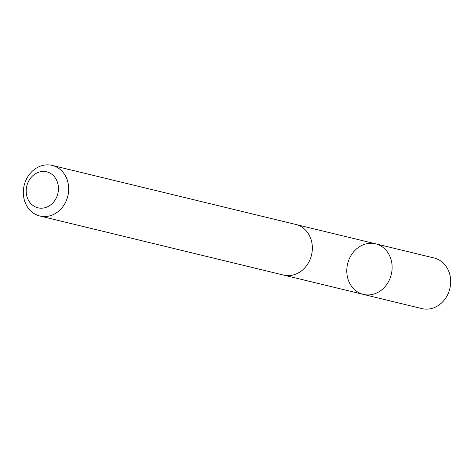 <?xml version="1.0" encoding="UTF-8"?>
<svg xmlns="http://www.w3.org/2000/svg" width="474" height="474" viewBox="0 0 474 474"><rect width="100%" height="100%" fill="white"/><g stroke="black" fill="none" stroke-linecap="round" stroke-linejoin="round"><path stroke-width="0.71" d="M391.749 262.661A26.029 22.474 103.6 0 1 363.321 294.401A26.029 22.474 103.6 0 1 347.614 263.811A26.029 22.474 103.6 0 1 375.58 243.808A26.029 22.474 103.6 0 1 391.749 262.661A26.029 22.474 103.6 0 1 363.321 294.401L421.86 308.598A26.034 22.479 -76.4 0 0 450.3 276.846A26.034 22.479 -76.4 0 0 434.125 257.992L375.58 243.808A26.029 22.474 103.6 0 1 391.749 262.661M39.875 216.008L283.529 275.068A26.034 22.479 -76.4 0 0 311.513 255.059A26.034 22.479 -76.4 0 0 295.8 224.463L52.14 165.402A26.034 22.479 -76.4 0 0 23.7 197.154A26.034 22.479 -76.4 0 0 39.875 216.008A26.034 22.479 -76.4 0 0 67.853 195.999A26.034 22.479 -76.4 0 0 52.14 165.402M26.455 194.399A18.522 15.992 -76.4 0 0 52.821 202.943A18.522 15.992 -76.4 0 0 47.684 172.098A18.522 15.992 -76.4 0 0 26.455 194.399M284.305 275.24L363.321 294.401M296.564 224.664L375.58 243.808"/></g></svg>
